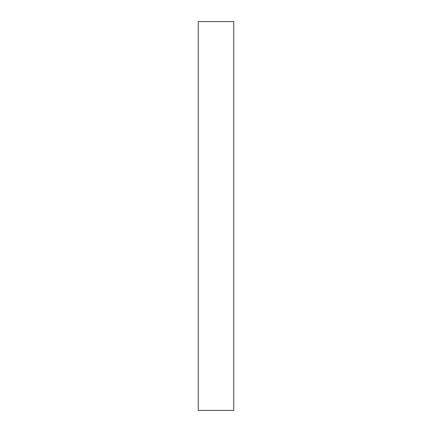 <?xml version="1.0" encoding="UTF-8"?>
<svg xmlns="http://www.w3.org/2000/svg" width="432" height="432" viewBox="0 0 432 432"><rect width="100%" height="100%" fill="white"/><g stroke="black" fill="none" stroke-linecap="round" stroke-linejoin="round"><path stroke-width="0.65" d="M233.734 410.4L198.266 410.4L198.266 21.6L233.734 21.6L233.734 410.4"/></g></svg>
